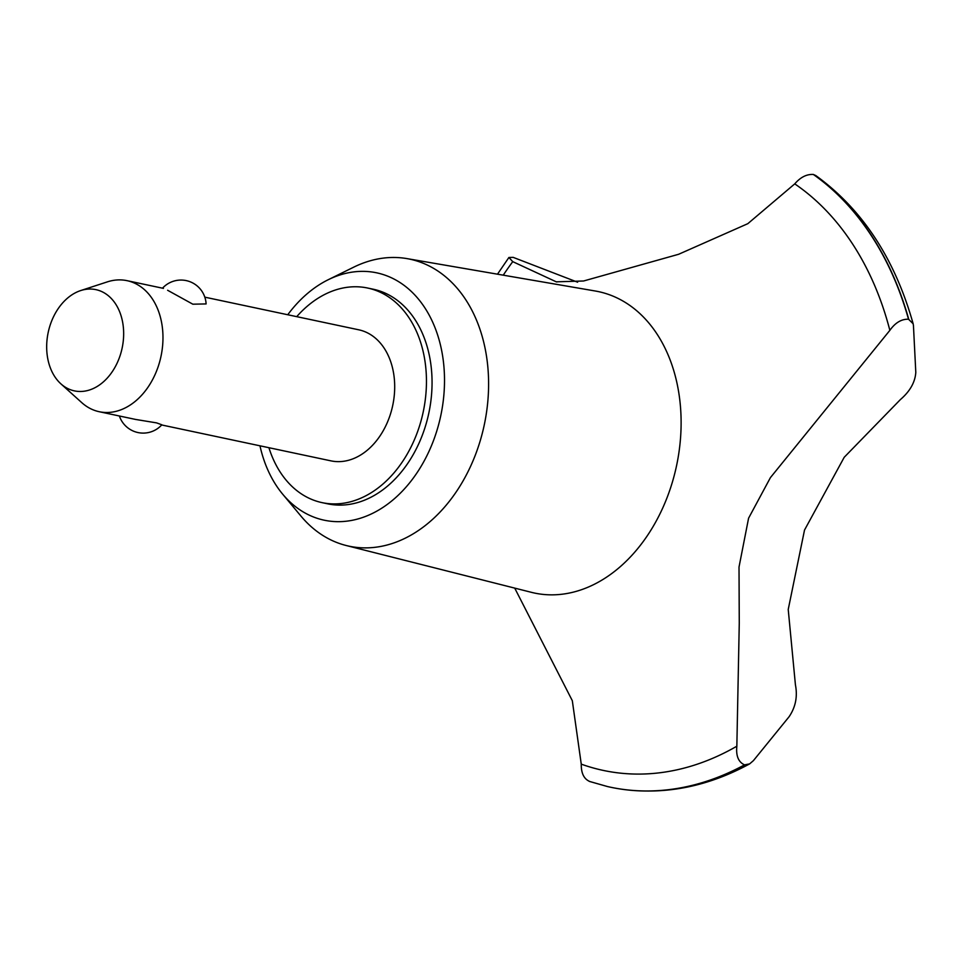 <?xml version="1.0" encoding="UTF-8"?>
<svg xmlns="http://www.w3.org/2000/svg" width="964" height="964" viewBox="0 0 964 964"><rect width="100%" height="100%" fill="white"/><g stroke="black" fill="none" stroke-linecap="round" stroke-linejoin="round"><path stroke-width="1.45" d="M268.92 447.706A109.691 80.096 -78 0 0 307.323 497.376A109.691 80.096 -78 0 0 322.109 502.642L327.7 503.835A109.691 80.096 -78 0 0 426.221 423.533A109.691 80.096 -78 0 0 387.998 294.49A109.691 80.096 -78 0 0 373.213 289.212L367.621 288.031A109.691 80.096 -78 0 0 296.719 316.65M322.109 502.642A109.691 80.096 -78 0 0 420.617 422.34A109.691 80.096 -78 0 0 382.407 293.297A109.691 80.096 -78 0 0 367.621 288.031M259.967 445.814A126.441 92.327 -78 0 0 282.717 494.219L300.889 516.017A146.697 107.112 -78 0 0 329.278 539.129A146.697 107.112 -78 0 0 346.112 545.491A146.697 107.112 -78 0 0 480.217 440.777A146.697 107.112 -78 0 0 429.691 266.233A146.697 107.112 -78 0 0 406.953 258.605A146.697 107.112 -78 0 0 353.655 267.197L328.194 279.741A126.441 92.327 -78 0 0 287.754 314.746M282.717 494.219A126.441 92.327 -78 0 0 307.191 514.137A126.441 92.327 -78 0 0 433.957 439.331A126.441 92.327 -78 0 0 393.734 278.909A126.441 92.327 -78 0 0 328.194 279.741M346.112 545.491L531.453 592.342A154.071 112.499 -78 0 0 672.306 482.349A154.071 112.499 -78 0 0 619.237 299.021A154.071 112.499 -78 0 0 595.354 291.02L406.953 258.605M748.582 518.198L770.429 477.602L889.856 330.351C895.267 322.699 901.485 318.988 908.51 319.217L913.149 323.771L913.45 325.651L915.8 372.369C915.137 382.226 909.992 391.312 900.364 399.602L844.211 457.285L804.518 530.055L788.227 609.465L795.421 684.826C797.71 696.49 795.601 707.13 789.094 716.734L753.402 760.644L749.618 763.898L744.545 764.862C738.436 762.126 735.881 755.909 736.845 746.208L739.268 623.19L739.014 567.061L748.582 518.198M889.856 330.351A313.324 228.781 -78 0 0 794.746 183.871L747.823 223.672L678.62 254.279L583.569 280.994L556.264 281.825L512.752 261.642A313.324 228.781 -78 0 0 503.244 275.174M514.716 588.112L572.315 700.695L581.256 764.139A313.324 228.781 -78 0 0 736.845 746.208M204.826 297.165L358.765 329.808A66.986 48.911 102 0 1 367.79 333.026A66.986 48.911 102 0 1 391.131 411.833A66.986 48.911 102 0 1 330.965 460.864L161.699 424.967M162.506 288.188A25.124 25.124 0 0 1 206.103 303.925L192.836 304.19L167.615 290.272M80.675 290.574L107.341 281.874A66.986 48.911 102 0 1 127.043 280.669A66.986 48.911 102 0 1 136.081 283.886A66.986 48.911 102 0 1 159.409 362.693A66.986 48.911 102 0 1 99.256 411.724A66.986 48.911 102 0 1 90.218 408.507A66.986 48.911 102 0 1 81.735 402.615L60.901 383.853A51.755 37.789 -78 0 0 67.456 388.396A51.755 37.789 -78 0 0 119.343 357.789A51.755 37.789 -78 0 0 102.871 292.128A51.755 37.789 -78 0 0 80.675 290.574A51.755 37.789 -78 0 0 48.2 332.423A51.755 37.789 -78 0 0 60.901 383.853M99.256 411.724L135.659 419.448L156.59 422.883L161.856 424.799A25.124 25.124 0 0 1 119.379 415.99M512.752 261.642L508.908 257.472L513.185 257.364L577.629 282.211M581.256 764.127C581.135 773.381 584.051 779.201 589.992 781.575M913.149 323.771C894.833 258.714 862.37 209.296 815.773 175.544L813.363 174.472C806.699 174.062 800.494 177.195 794.734 183.883M589.293 781.382L607.453 786.54A328.242 239.675 -78 0 0 610.236 787.154A328.242 239.675 -78 0 0 744.545 764.862M610.345 787.178A328.242 239.675 -78 0 0 610.453 787.202A328.242 239.675 -78 0 0 623.997 789.528A328.242 239.675 -78 0 0 744.762 764.91M908.739 319.265A328.242 239.675 -78 0 0 813.592 174.52M908.51 319.217A328.242 239.675 -78 0 0 813.363 174.472M163.446 288.381L127.043 280.669M497.484 274.186L508.908 257.472M556.264 281.825L556.927 281.958M749.618 763.898C708.468 786.25 666.594 794.794 623.997 789.528"/></g></svg>
